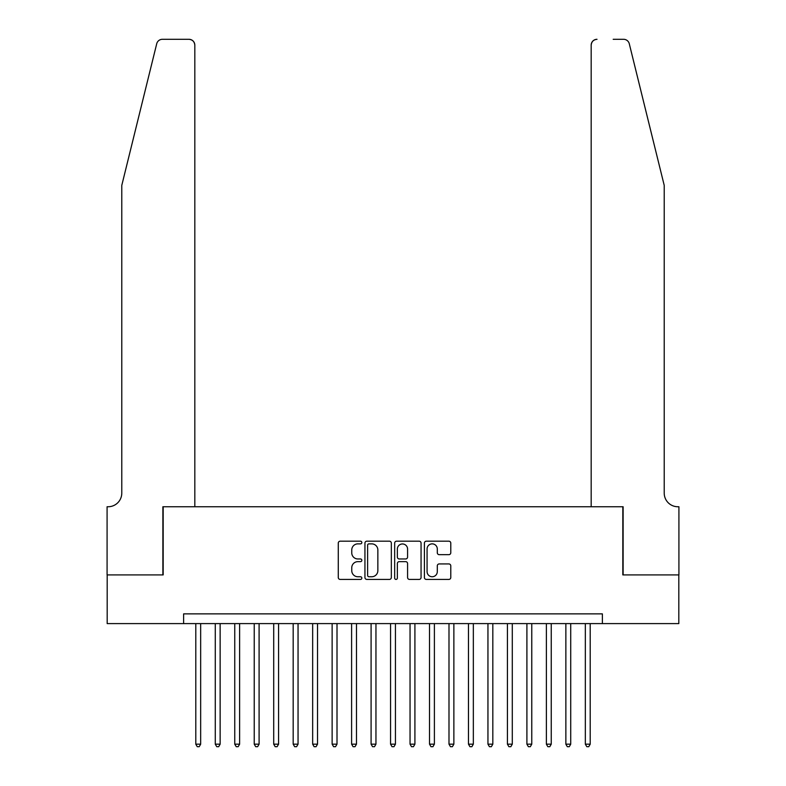<?xml version="1.0" encoding="UTF-8"?>
<svg xmlns="http://www.w3.org/2000/svg" width="786" height="786" viewBox="0 0 786 786"><rect width="100%" height="100%" fill="white"/><g stroke="black" fill="none" stroke-linecap="round" stroke-linejoin="round"><path stroke-width="1.18" d="M361.835 542.527A1.336 1.336 0 0 0 360.499 541.19L340.191 541.19A1.916 1.916 0 0 0 338.275 543.097L338.275 577.514A1.916 1.916 0 0 0 340.191 579.42L360.499 579.42A1.336 1.336 0 0 0 361.835 578.083A1.336 1.336 0 0 0 360.499 576.747L357.876 576.747A6.121 6.121 0 0 1 351.755 570.626L351.755 567.767A6.121 6.121 0 0 1 357.876 561.646L360.499 561.646A1.336 1.336 0 0 0 361.835 560.31A1.336 1.336 0 0 0 360.499 558.964L357.876 558.964A6.121 6.121 0 0 1 351.755 552.853L351.755 549.984A6.121 6.121 0 0 1 357.876 543.863L360.499 543.863A1.336 1.336 0 0 0 361.835 542.527M448.875 554.67A1.916 1.916 0 0 0 450.781 552.755L450.781 543.097A1.916 1.916 0 0 0 448.875 541.19L426.317 541.19A1.916 1.916 0 0 0 424.401 543.097L424.401 577.514A1.916 1.916 0 0 0 426.317 579.42L448.875 579.42A1.916 1.916 0 0 0 450.781 577.514L450.781 565.851A1.916 1.916 0 0 0 448.875 563.935L439.217 563.935A1.916 1.916 0 0 0 437.301 565.851L437.301 571.638A5.119 5.119 0 0 1 432.192 576.747A5.119 5.119 0 0 1 427.073 571.638L427.073 548.982A5.119 5.119 0 0 1 432.192 543.863A5.119 5.119 0 0 1 437.301 548.982L437.301 552.755A1.916 1.916 0 0 0 439.217 554.67L448.875 554.67M183.619 623.603L107.181 623.603L107.181 574.91L163.174 574.91L163.174 506.744L622.826 506.744L622.826 574.91L678.819 574.91L678.819 623.603L602.381 623.603L602.381 613.866L183.619 613.866L183.619 623.603L602.381 623.603M391.33 543.097A1.916 1.916 0 0 0 389.414 541.19L366.856 541.19A1.916 1.916 0 0 0 364.94 543.097L364.94 577.514A1.916 1.916 0 0 0 366.856 579.42L389.414 579.42A1.916 1.916 0 0 0 391.33 577.514L391.33 543.097M396.586 541.19L419.144 541.19A1.916 1.916 0 0 1 421.06 543.097L421.06 577.514A1.916 1.916 0 0 1 419.144 579.42L409.486 579.42A1.916 1.916 0 0 1 407.58 577.514L407.58 563.552A1.916 1.916 0 0 0 405.664 561.646L399.259 561.646A1.916 1.916 0 0 0 397.352 563.552L397.352 578.083A1.336 1.336 0 0 1 396.006 579.42A1.336 1.336 0 0 1 394.67 578.083L394.67 543.097A1.916 1.916 0 0 1 396.586 541.19M368.958 543.863A1.336 1.336 0 0 0 367.622 545.199L367.622 575.411A1.336 1.336 0 0 0 368.958 576.747L371.729 576.747A6.121 6.121 0 0 0 377.85 570.626L377.85 549.984A6.121 6.121 0 0 0 371.729 543.863L368.958 543.863M407.58 549.07A5.119 5.119 0 0 0 402.461 543.961A5.119 5.119 0 0 0 397.352 549.07L397.352 557.058A1.916 1.916 0 0 0 399.259 558.964L405.664 558.964A1.916 1.916 0 0 0 407.58 557.058L407.58 549.07M195.793 623.603L195.793 744.165L200.666 744.165L200.666 623.603M200.666 744.165L199.202 746.7L197.257 746.7L195.793 744.165M156.719 43.741C158.202 40.538 158.202 40.538 156.719 43.741C158.202 40.538 158.202 40.538 156.719 43.741L121.781 185.378L121.781 493.107A13.637 13.637 0 0 1 108.154 506.744L107.083 506.744L107.083 574.91L162.879 574.91L162.879 506.744L194.82 506.744L194.82 45.146A5.846 5.846 0 0 0 188.984 39.3L162.397 39.3A5.846 5.846 0 0 0 156.719 43.741M172.812 39.3L188.984 39.3C192.501 39.673 194.447 41.619 194.82 45.146L194.82 506.744M121.781 493.107A13.637 13.637 0 0 1 108.154 506.744M653.5 141.952L629.281 43.741C627.798 40.538 627.798 40.538 629.281 43.741C627.798 40.538 627.798 40.538 629.281 43.741L664.219 185.378L664.219 493.107A13.637 13.637 0 0 0 677.846 506.744L678.917 506.744L678.917 574.91L623.121 574.91L623.121 506.744L591.18 506.744L591.18 45.146L591.18 506.744M613.188 39.3L623.603 39.3A5.846 5.846 0 0 1 629.281 43.741M597.016 39.3A5.846 5.846 0 0 0 591.18 45.146C591.553 41.619 593.499 39.673 597.016 39.3M664.219 493.107A13.637 13.637 0 0 0 677.846 506.744M215.276 623.603L215.276 744.165L220.139 744.165L220.139 623.603M220.139 744.165L218.685 746.7L216.73 746.7L215.276 744.165M234.749 623.603L234.749 744.165L239.622 744.165L239.622 623.603M239.622 744.165L238.158 746.7L236.213 746.7L234.749 744.165M254.232 623.603L254.232 744.165L259.095 744.165L259.095 623.603M259.095 744.165L257.631 746.7L255.686 746.7L254.232 744.165M273.705 623.603L273.705 744.165L278.578 744.165L278.578 623.603M278.578 744.165L277.114 746.7L275.169 746.7L273.705 744.165M293.178 623.603L293.178 744.165L298.051 744.165L298.051 623.603M298.051 744.165L296.587 746.7L294.642 746.7L293.178 744.165M312.661 623.603L312.661 744.165L317.524 744.165L317.524 623.603M317.524 744.165L316.07 746.7L314.115 746.7L312.661 744.165M332.134 623.603L332.134 744.165L337.007 744.165L337.007 623.603M337.007 744.165L335.543 746.7L333.598 746.7L332.134 744.165M351.607 623.603L351.607 744.165L356.48 744.165L356.48 623.603M356.48 744.165L355.017 746.7L353.071 746.7L351.607 744.165M371.09 623.603L371.09 744.165L375.954 744.165L375.954 623.603M375.954 744.165L374.5 746.7L372.554 746.7L371.09 744.165M390.563 623.603L390.563 744.165L395.437 744.165L395.437 623.603M395.437 744.165L393.973 746.7L392.027 746.7L390.563 744.165M410.046 623.603L410.046 744.165L414.91 744.165L414.91 623.603M414.91 744.165L413.446 746.7L411.5 746.7L410.046 744.165M429.52 623.603L429.52 744.165L434.393 744.165L434.393 623.603M434.393 744.165L432.929 746.7L430.983 746.7L429.52 744.165M448.993 623.603L448.993 744.165L453.866 744.165L453.866 623.603M453.866 744.165L452.402 746.7L450.457 746.7L448.993 744.165M468.476 623.603L468.476 744.165L473.339 744.165L473.339 623.603M473.339 744.165L471.885 746.7L469.93 746.7L468.476 744.165M487.949 623.603L487.949 744.165L492.822 744.165L492.822 623.603M492.822 744.165L491.358 746.7L489.413 746.7L487.949 744.165M507.422 623.603L507.422 744.165L512.295 744.165L512.295 623.603M512.295 744.165L510.831 746.7L508.886 746.7L507.422 744.165M526.905 623.603L526.905 744.165L531.768 744.165L531.768 623.603M531.768 744.165L530.314 746.7L528.369 746.7L526.905 744.165M546.378 623.603L546.378 744.165L551.251 744.165L551.251 623.603M551.251 744.165L549.787 746.7L547.842 746.7L546.378 744.165M565.861 623.603L565.861 744.165L570.724 744.165L570.724 623.603M570.724 744.165L569.27 746.7L567.315 746.7L565.861 744.165M585.334 623.603L585.334 744.165L590.207 744.165L590.207 623.603M590.207 744.165L588.743 746.7L586.798 746.7L585.334 744.165"/></g></svg>
